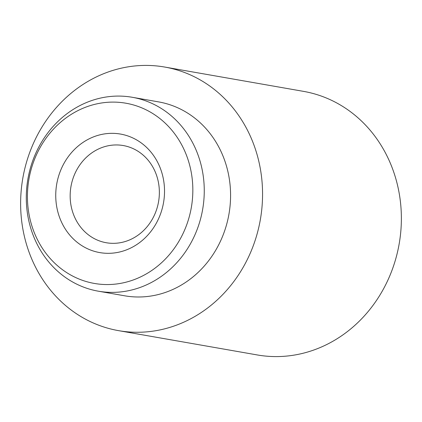 <?xml version="1.0" encoding="UTF-8"?>
<svg xmlns="http://www.w3.org/2000/svg" width="422" height="422" viewBox="0 0 422 422"><rect width="100%" height="100%" fill="white"/><g stroke="black" fill="none" stroke-linecap="round" stroke-linejoin="round"><path stroke-width="0.63" d="M130.372 147.473A49.332 44.452 99.9 0 1 157.691 205.804A49.332 44.452 99.9 0 1 106.249 242.734A49.332 44.452 99.9 0 1 99.149 240.804A49.332 44.452 99.9 0 1 71.83 182.478A49.332 44.452 99.9 0 1 123.271 145.548A49.332 44.452 99.9 0 1 130.372 147.473M129.174 136.422A60.161 54.206 99.9 0 1 161.088 212.324A60.161 54.206 99.9 0 1 91.094 250.235A60.161 54.206 99.9 0 1 59.18 174.333A60.161 54.206 99.9 0 1 129.174 136.422M118.508 330.637L257.315 354.955A133.8 120.56 -80.1 0 0 396.838 254.793A133.8 120.56 -80.1 0 0 322.751 96.596A133.8 120.56 -80.1 0 0 303.492 91.363L164.685 67.045A133.8 120.56 99.9 0 1 183.945 72.278A133.8 120.56 99.9 0 1 258.027 230.475A133.8 120.56 99.9 0 1 118.508 330.637A133.8 120.56 99.9 0 1 99.249 325.404A133.8 120.56 99.9 0 1 25.162 167.207A133.8 120.56 99.9 0 1 164.685 67.045M139.086 106.798A91.479 82.422 -80.1 0 0 32.658 164.448A91.479 82.422 -80.1 0 0 81.182 279.86A91.479 82.422 -80.1 0 0 187.611 222.209A91.479 82.422 -80.1 0 0 139.086 106.798M84.126 287.329A98.426 88.683 99.9 0 1 29.624 170.963A98.426 88.683 99.9 0 1 132.26 97.282A98.426 88.683 99.9 0 1 146.423 101.127A98.426 88.683 99.9 0 1 200.925 217.499A98.426 88.683 99.9 0 1 98.289 291.18A98.426 88.683 99.9 0 1 84.126 287.329M132.26 97.282L158.582 101.892A98.426 88.683 99.9 0 1 172.746 105.743A98.426 88.683 99.9 0 1 227.247 222.109A98.426 88.683 99.9 0 1 124.611 295.79L98.289 291.18"/></g></svg>
